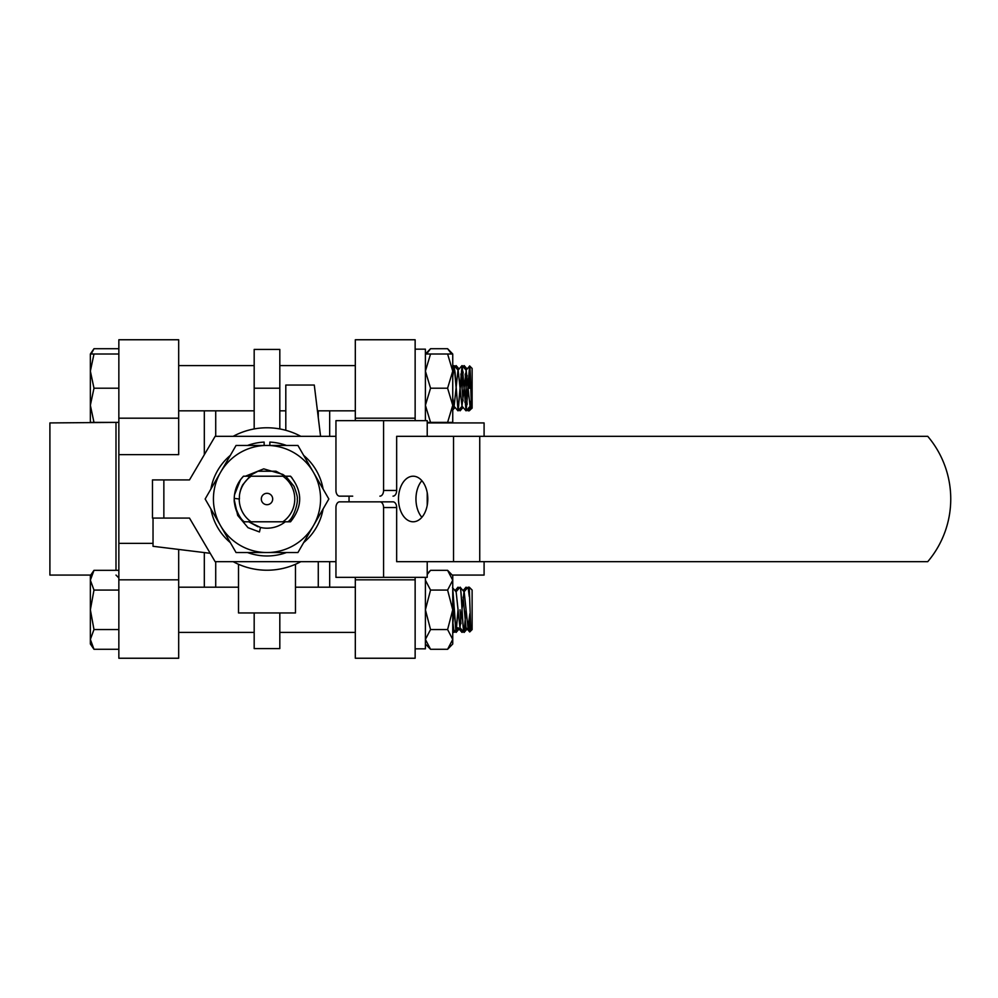 <?xml version="1.0" encoding="UTF-8"?>
<svg xmlns="http://www.w3.org/2000/svg" width="998" height="998" viewBox="0 0 998 998"><rect width="100%" height="100%" fill="white"/><g stroke="black" fill="none" stroke-linecap="round" stroke-linejoin="round"><path stroke-width="1.5" d="M153.031 518.087L153.031 546.293L210.216 553.304M320.57 436.326L314.283 385.041L285.802 385.041L285.802 430.3M295.483 564.282A71.22 71.22 0 0 1 238.51 564.282L238.51 612.959L295.483 612.959L295.483 564.282M279.814 612.959L279.814 648.588L254.178 648.588L254.178 612.959M254.178 428.94L254.178 349.437L279.814 349.437L279.814 428.94A71.22 71.22 0 0 0 233.158 436.326M233.158 561.674A71.22 71.22 0 0 0 300.822 561.674M300.822 436.326A71.22 71.22 0 0 0 279.814 428.94M215.718 436.326L215.718 410.827M318.275 417.588L318.275 410.827M318.275 587.198L318.275 561.674M215.718 587.198L215.718 561.674M118.849 579.826L178.679 579.826L178.679 658.243L118.849 658.243L118.849 543.374L153.031 543.374M204.316 587.198L204.316 552.58M204.316 454.726L204.316 410.827M118.849 543.374L118.849 454.639L178.679 454.639L178.679 339.757L118.849 339.757L178.679 339.782M329.677 436.326L329.677 410.827M329.677 587.198L329.677 561.674M335.952 561.674L215.144 561.674L189.495 518.087L152.469 518.087L152.469 479.913L189.495 479.913L215.144 436.326L335.952 436.326M245.683 521.792L248.739 521.792L260.49 527.468A29.204 29.204 0 0 0 285.253 521.792L290.53 521.792C302.731 506.597 302.731 491.403 290.53 476.208L285.653 476.208L290.53 476.208L292.015 477.855A32.759 32.759 0 0 0 291.229 476.957M297.217 499C297.791 497.815 296.73 493.586 294.036 486.313L285.74 476.208L249.999 476.208L242.763 484.754C241.067 487.947 239.969 491.503 239.445 495.432A28.019 28.019 0 0 0 239.433 499L234.231 498.389A32.759 32.759 0 0 0 234.231 499.611C233.632 503.591 238.697 518.311 244.335 521.792L287.861 521.792C293.686 518.436 298.177 502.693 297.217 499M234.493 494.846L240.493 479.739L243.462 476.208L249.999 476.208L243.462 476.208C237.599 482.408 234.53 489.793 234.231 498.389M234.231 499C234.368 507.82 237.449 515.417 243.462 521.792L248.34 521.792M245.683 476.208L249.999 476.208L245.683 476.208M245.446 476.208L263.721 468.86L282.671 474.362A29.204 29.204 0 0 1 285.253 476.208L282.871 476.208A27.782 27.782 0 0 1 282.871 521.792M285.253 476.208L276.022 471.231L257.971 471.231L248.739 476.208L257.971 471.231L276.022 471.231L285.253 476.208L276.022 471.231L257.971 471.231L248.739 476.208L257.971 471.231L276.022 471.231L285.253 476.208L290.455 476.208M266.99 504.701A5.701 5.701 0 0 0 271.93 496.156A5.701 5.701 0 0 0 262.062 496.156A5.701 5.701 0 0 0 266.99 504.701M239.221 499A27.782 27.782 0 0 0 251.109 521.792M251.109 476.208A27.782 27.782 0 0 0 239.445 495.432M257.971 526.769L248.739 521.792L260.49 527.468L248.739 521.792L260.49 527.468L259.468 531.959L248.028 527.692L237.686 515.417L234.243 499.836M313.384 525.784A53.555 53.555 0 0 1 266.99 552.555L297.915 552.555L313.384 525.784A53.555 53.555 0 0 0 266.99 445.445A53.555 53.555 0 0 0 220.608 525.784A53.555 53.555 0 0 0 266.99 552.555L236.064 552.555L205.151 499L236.064 445.445L297.915 445.445L328.841 499L313.384 525.784M248.739 521.792L250.336 521.792M349.051 501.844L349.051 496.156M247.641 476.208L246.618 476.208M352.706 496.156L339.607 496.156A5.701 3.668 90 0 1 335.952 490.455L335.952 420.657L383.569 420.657L383.569 490.455A5.701 3.668 90 0 1 379.901 496.156M335.952 507.545A5.701 3.668 90 0 1 339.607 501.844L379.901 501.844A5.701 3.668 90 0 1 383.569 507.545L383.569 577.343L335.952 577.343L335.952 507.545M393 496.156A5.701 3.668 -90 0 0 396.655 490.455L396.655 436.326L927.741 436.326A96.868 96.868 0 0 1 927.741 561.674L396.655 561.674L396.655 507.545A5.701 3.668 -90 0 0 393 501.844L352.706 501.844M393 501.844L379.901 501.844M427.219 436.326L427.219 420.657L383.569 420.657M427.219 561.674L427.219 577.343L383.569 577.343M421.867 517.301A22.792 14.646 90 0 1 415.954 499A22.792 14.646 90 0 1 421.867 480.699M398.489 499A22.792 14.646 -90 0 0 413.135 521.792A22.792 14.646 -90 0 0 427.793 499A22.792 14.646 -90 0 0 413.135 476.208A22.792 14.646 -90 0 0 398.489 499M427.219 492.663L427.219 505.337M269.847 445.445L269.847 442.089A56.986 56.986 0 0 1 286.438 445.445M247.554 445.445A56.986 56.986 0 0 1 264.146 442.089L264.146 445.445M303.654 455.387A56.986 56.986 0 0 1 323.103 489.057M323.103 508.943A56.986 56.986 0 0 1 303.654 542.613M286.438 552.555A56.986 56.986 0 0 1 247.554 552.555M230.326 542.613A56.986 56.986 0 0 1 210.89 508.943M210.89 489.057A56.986 56.986 0 0 1 230.326 455.387M415.143 339.757L355.313 339.757L415.143 339.782L415.143 420.657M415.143 577.343L415.143 658.243L355.313 658.243L355.313 577.343M415.143 579.826L355.313 579.826M415.143 418.187L355.313 418.187L355.313 420.657M355.313 339.782L355.313 418.187M427.219 422.927L484.092 422.927L484.092 436.326M484.092 561.674L484.092 575.073L452.206 575.073M118.849 454.639L118.849 339.782M118.849 418.187L178.679 418.187M178.679 579.826L178.679 549.436M90.731 575.073L49.9 575.073L49.9 422.927L117.664 422.391M427.219 573.763L430.55 570.332L427.219 574.499L430.55 570.332L447.603 570.332L452.743 580.2L452.743 575.621L447.603 570.332M430.55 629.551L425.398 639.419L430.55 649.286L447.603 649.286L452.743 643.997L452.743 639.419L447.603 649.286L452.743 639.419L452.743 580.2L447.603 590.067L430.55 590.067L425.398 609.803L430.55 629.551L447.603 629.551L452.743 609.803L447.603 590.067M452.743 588.396L456.086 632.42L458.082 610.028M452.743 639.419L447.603 629.551M425.398 580.2L430.55 590.067M415.143 648.837L425.398 648.837L425.398 577.343M472.116 590.043L472.116 629.576L470.782 630.911L469.272 587.198L471.892 589.818M469.833 613.807L468 627.754L470.782 630.911M355.313 587.198L295.483 587.198M238.51 587.198L178.679 587.198M466.116 610.015L464.12 632.42C462.773 633.817 461.438 585.801 460.103 587.198L464.182 591.876L468 627.754M469.272 587.198L468.137 587.198L469.272 588.521M469.272 596.467L468.074 587.198L463.983 591.876L459.966 627.754L456.148 591.876L452.493 587.635M454.065 609.578L452.743 625.097M466.078 609.553L464.058 632.42L459.978 627.742M464.12 632.42L464.058 632.42C462.723 633.817 461.375 585.801 460.041 587.198L455.961 591.876M458.045 609.566L455.949 632.383L452.743 590.317M470.757 630.923L469.709 631.971L469.272 620.756M463.084 597.066L466.004 627.73L469.721 631.959M452.743 621.255L454.078 632.408L452.743 622.103M458.531 588.895L458.032 587.173L455.038 590.591M460.951 623.725L460.041 609.79M466.565 588.895L466.066 587.173L463.072 590.591M469.272 628.054L468.948 624.024M466.066 587.173L466.615 588.832M462.111 632.408L466.191 627.73M458.032 587.173L458.581 588.832M454.078 632.408L458.157 627.73M452.743 587.223L452.743 575.609M470.757 367.077L472.116 368.424L472.116 407.97L469.272 410.802L468.137 410.802L471.081 407.384M456.697 368.586L456.024 365.58L455.537 367.239M459.604 409.118L460.103 410.802L459.554 409.168M464.731 368.586L464.058 365.58L463.571 367.239M463.084 371.842L462.062 387.973M467.638 409.118L468.137 410.802L467.588 409.18M467.101 404.564L465.218 374.275M463.608 367.289L464.195 365.617L464.794 368.661M465.255 373.976L467.126 404.19M460.103 410.802L463.072 407.409M462.099 388.434L463.109 372.204M455.575 367.289L456.161 365.617L456.76 368.661M467.101 375.485L464.931 402.406M463.084 400.934L460.914 373.963M452.743 358.581L452.743 354.003L447.603 348.714L451.57 354.016M425.398 354.003L430.55 348.714L426.57 354.016L430.55 348.714L447.603 348.714M425.398 349.175L415.143 349.175L425.398 349.163L425.398 420.657M472.116 368.449L469.709 366.029L469.272 388.21M452.743 376.745L454.152 365.642L458.169 410.777L462.186 365.642L466.128 410.827L469.272 369.946C469.746 359.218 470.283 371.393 470.782 388.21C471.181 400.685 471.68 413.359 472.116 406.623M462.186 365.642L466.191 370.27L470.021 406.149L471.867 408.232M466.128 410.827L468.137 388.21L470.782 388.21M466.066 410.827L462.049 365.592L458.032 410.827L455.026 372.217L453.94 365.642L452.743 375.897M471.206 400.023L470.208 406.149L466.203 410.789M466.191 370.258L461.974 406.149L458.169 370.27L454.152 365.642M461.962 365.642L457.97 370.27L454.152 406.136M457.945 410.777L453.94 406.136L452.743 397.666M430.55 388.21L425.398 405.3L430.55 422.391L452.743 422.391L452.743 354.016L430.55 354.016L425.398 371.119L430.55 388.21L447.603 388.21L452.743 371.119L447.603 354.016M447.603 422.391L452.743 405.3L447.603 388.21M425.398 354.016L430.55 354.016M430.55 422.391L427.219 422.391M90.356 609.803L90.356 575.609L93.987 570.332L90.356 580.2L93.987 590.067L90.356 609.803L93.987 629.551L90.356 639.419L90.356 609.803M118.849 649.286L93.987 649.286L90.356 643.997L90.356 639.419L93.987 649.286L90.356 639.419M118.849 629.551L93.987 629.551M118.849 590.067L93.987 590.067M118.849 570.332L93.987 570.332M90.356 354.016L93.987 354.016L90.356 371.119L93.987 388.21L90.356 405.3L93.987 422.391L90.356 422.391L90.356 354.003L93.987 348.714L91.18 354.016M118.849 348.714L93.987 348.714M118.849 422.391L93.987 422.391M118.849 388.21L93.987 388.21M118.849 354.016L93.987 354.016M90.356 592.7L90.356 580.2M254.178 388.21L279.814 388.21M163.859 479.913L163.859 518.087M396.655 507.545L383.569 507.545M396.655 490.455L383.569 490.455M479.739 436.326L479.739 561.674M453.541 436.326L453.541 561.674M115.993 570.332L115.993 422.927M115.993 575.073L118.849 577.917M425.398 643.997L430.55 649.286M355.313 632.42L279.814 632.42M254.178 632.42L178.679 632.42M456.161 632.383L460.165 627.742M464.195 632.383L468.199 627.742M455.949 632.383L452.743 628.678M458.169 587.223L459.068 588.271M466.203 587.211L467.114 588.271M452.743 630.973L453.94 632.358M457.97 627.73L461.962 632.358M355.313 365.58L279.814 365.58L355.313 365.592M254.178 365.58L178.679 365.58L254.178 365.592M456.161 365.617L459.08 368.986M464.195 365.617L467.101 368.986M455.038 407.409L452.743 410.066M452.743 369.322L453.404 368.561M455.038 366.665L455.949 365.617M467.114 409.729L468 410.764M463.072 366.665L463.983 365.617M459.068 409.729L459.966 410.764M355.313 410.827L317.451 410.827M285.802 410.827L279.814 410.827M254.178 410.827L178.679 410.827M458.169 410.777L462.174 406.136M454.04 406.248L452.743 407.758M452.743 367.027L453.94 365.642M466.004 370.27L469.659 366.029M461.987 406.149L465.991 410.777"/></g></svg>
